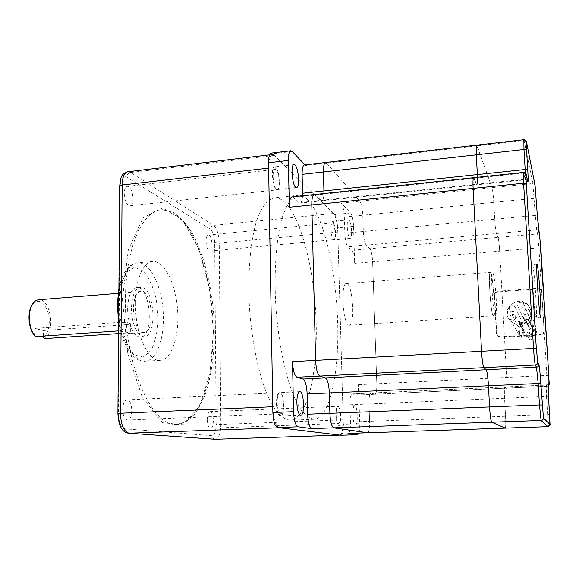 <?xml version="1.0" encoding="UTF-8"?>
<svg xmlns="http://www.w3.org/2000/svg" width="579" height="579" viewBox="0 0 579 579"><rect width="100%" height="100%" fill="white"/><g stroke="black" fill="none" stroke-linecap="round" stroke-linejoin="round"><path stroke-width="0.43" stroke-dasharray="2.9 2.17" d="M118.536 333.569L125.781 333.077L125.831 324.718L43.418 330.544L34.74 328.409L34.588 335.364L35.623 336.602M43.302 336.073L43.418 330.544M125.831 324.718C128.762 324.486 130.282 324.117 130.391 323.61C129.037 322.561 124.999 322.17 118.268 322.423L34.74 328.409M284.065 201.637C301.312 217.031 314.549 270.668 316.134 321.794C317.842 372.905 307.485 419.145 290.108 420.18C285.411 419.58 280.612 416.323 275.727 410.41L268.613 397.911C259.435 377.313 252.234 344.643 249.621 309.808C247.472 274.967 250.2 242.044 256.54 221.055C259.964 211.567 263.843 204.698 268.171 200.457L274.931 197.772C277.985 197.728 281.032 199.017 284.065 201.637M307.275 199.212C323.328 214.86 335.863 268.909 337.615 320.346C339.482 371.761 330.16 418.262 314.086 419.261C309.729 418.639 305.263 415.346 300.704 409.375L294.045 396.753C285.418 375.966 278.557 343.014 275.951 307.898C273.766 272.781 276.111 239.626 281.879 218.536C284.998 209.005 288.552 202.122 292.54 197.888L298.793 195.246C301.623 195.224 304.445 196.549 307.275 199.212M135.428 302.897C134.929 332.802 148.086 361.846 160.13 360.341C171.739 359.921 179.512 335.907 177.587 310.091C175.842 284.26 164.697 260.948 153.088 261.426C143.534 261.382 135.399 279.36 135.428 302.897M174.786 424.443L177.087 424.523C184.093 423.35 190.484 419.261 196.252 412.248L203.663 398.54C212.153 376.828 215.663 346.466 213.817 315.425C211.422 284.405 203.801 254.471 192.402 233.518C186.409 223.899 179.946 216.799 172.998 212.232L162.417 209.692C143.179 209.395 125.534 247.088 125.462 299.336C124.369 363.569 151.018 424.776 174.786 424.443M206.044 241.248C206.399 247.052 207.658 250.316 209.83 251.025C213.622 251.221 212.023 234.488 208.295 235.009C206.869 235.335 206.124 237.412 206.044 241.248M207.224 419.536C207.477 424.805 208.585 427.7 210.553 428.207C214.541 428.46 214.049 411.141 210.09 411.633C208.317 412.103 207.362 414.738 207.224 419.536M122.676 409.367C122.958 415.852 124.579 419.406 127.518 420.021C133.445 420.282 132.909 399.221 127.018 399.85C124.405 400.429 122.958 403.599 122.676 409.367M124.21 193.48C124.673 200.775 126.548 204.886 129.848 205.806C135.37 205.972 132.852 185.649 127.423 186.344C125.44 186.713 124.369 189.087 124.21 193.48M339.815 435.126L339.88 435.126C342.153 434.163 343.253 429.053 343.188 419.789L337.803 232.049C337.333 222.886 335.907 216.698 333.526 213.485L274.359 155.425L272.528 154.521C269.966 155.056 268.67 159.587 268.642 168.113M272.767 406.74C273.389 419.102 275.575 426.108 279.339 427.772M330.935 229.407C331.318 235.443 332.259 238.866 333.772 239.663C336.37 239.988 334.872 222.611 332.332 223.024C331.362 223.313 330.891 225.441 330.935 229.407M336.03 414.426C336.327 419.913 337.159 422.931 338.52 423.481C341.27 423.792 340.517 405.814 337.803 406.263C336.602 406.733 336.008 409.454 336.03 414.426M277.138 402.586C277.493 409.389 278.709 413.131 280.786 413.819C284.933 414.173 284.057 392.121 279.954 392.685C278.137 393.242 277.203 396.543 277.138 402.586M273.071 176.747C273.57 184.39 274.982 188.754 277.305 189.84C281.162 190.223 278.926 168.923 275.148 169.43C273.773 169.734 273.078 172.173 273.071 176.747M133.358 308.795C134.133 323.082 137.643 330.971 143.896 332.476C155.519 332.831 152.48 290.217 140.979 291.498C136.34 292.431 133.8 298.199 133.358 308.795M131.455 308.144C131.194 322.821 137.802 337.282 144.106 336.573C158.06 336.964 154.419 285.903 140.596 287.401C135.045 288.508 131.99 295.428 131.455 308.144M127.633 308.433C127.358 323.089 134.01 337.535 140.364 336.826C154.412 337.21 150.779 286.2 136.854 287.705C131.259 288.82 128.183 295.731 127.633 308.433M118.268 322.423L118.203 330.913C124.579 331.695 128.61 332.527 130.297 333.395L125.781 333.077M44.301 338.621C55.75 333.214 50.814 298.315 38.713 299.763M43.273 337.405C48.897 334.032 51.01 320.867 47.616 311.089C43.012 300.537 37.823 298.503 32.033 304.988L31.99 305.068M34.19 334.908L34.588 335.364M530.827 322.539L530.574 320.52C527.078 318.341 525.428 319.261 525.623 323.285C527.672 325.217 529.409 324.971 530.827 322.539M523.973 306.088L523.691 303.845C521.831 300.298 515.947 303.62 518.183 306.95C520.463 309.092 522.396 308.802 523.973 306.088M529.792 322.286L529.626 321.012C527.455 319.659 526.42 320.238 526.535 322.742C527.816 323.958 528.902 323.806 529.792 322.286M531.421 326.122L531.254 324.877C529.134 323.56 528.128 324.124 528.243 326.563C529.488 327.75 530.552 327.598 531.421 326.122M548.096 383.884L546.294 385.093L370.973 393.032L374.794 394.263L356.259 395.095L352.343 393.915L371.161 393.061L374.968 394.292C376.307 393.677 376.915 390.181 376.813 383.79L372.623 261.831L499.691 251.148L506.719 377.537C507.045 384.159 506.958 387.764 506.466 388.357L504.852 386.938L506.466 388.357C506.958 387.764 507.045 384.159 506.719 377.537L499.691 251.148C499.257 244.244 498.707 239.663 498.027 237.404C498.707 239.663 499.257 244.244 499.691 251.148L538.897 247.855L537.587 233.923L498.027 237.404L496.456 233.518L498.027 237.404L369.851 248.688L366.232 245.127L496.456 233.518C495.747 231.18 495.168 226.418 494.712 219.231C495.168 226.418 495.747 231.18 496.456 233.518L536.675 229.928L538.752 231.231M541.821 292.547L540.525 289.97L537.963 289.015L498.353 291.874C496.015 292.272 494.792 293.618 494.683 295.912L496.739 333.757L497.716 336.081L500.857 337.333L540.431 334.973C542.849 334.597 544.101 333.229 544.202 330.877L541.821 292.547L540.337 289.297L537.406 288.349L498.005 291.215C495.653 291.613 494.43 292.967 494.314 295.268L496.377 333.251L497.361 335.588L500.509 336.848L540.243 334.467C542.661 334.09 543.927 332.715 544.021 330.356L538.897 247.855L540.786 247.276M314.122 194.566L315.309 195.051L321.678 200.87L315.309 195.051L293.162 197.388L298.996 202.65L476.495 184.238L476.893 184.795C477.407 184.643 477.603 182.146 477.48 177.304C477.603 182.146 477.407 184.643 476.893 184.795L476.495 184.238L525.102 179.201L523.706 173.07L474.092 178.303L476.495 184.238L473.593 177.71M514.116 306.067C510.36 305.328 508.912 306.761 509.773 310.373C513.689 312.494 515.462 311.379 515.1 307.029L514.116 306.067M510.917 315.106C509.614 316.351 509.419 317.726 510.316 319.239C514.29 321.273 516.041 320.115 515.563 315.765C514.232 314.216 512.676 313.999 510.917 315.106M518.784 320.766L519.081 321.323C522.996 323.502 524.791 322.402 524.473 318.023C520.926 315.693 519.03 316.612 518.784 320.766M526.883 315.193C529.445 314.571 530.321 313.051 529.51 310.641C527.672 307.058 521.73 310.33 523.952 313.702L526.883 315.193M519.595 324.131C527.925 323.9 533.635 314.122 529.488 307.181C522.294 293.112 499.496 306.942 509.238 319.376C511.822 322.684 515.274 324.269 519.595 324.131M533.454 330.732C535.749 330.182 536.538 328.821 535.807 326.657C532.318 324.428 530.654 325.34 530.82 329.379L533.454 330.732M518.531 301.818C509.621 302.1 504.143 313.145 509.542 319.934C512.118 323.227 515.556 324.805 519.862 324.674C528.164 324.443 533.852 314.708 529.72 307.789C527.216 303.671 523.481 301.681 518.531 301.818M495.269 315.41L495.552 315.656C496.485 314.781 496.681 308.737 496.138 297.519C495.175 282.711 493.988 274.251 492.577 272.144C490.268 270.567 492.888 312.812 495.269 315.41M493.974 297.678C494.509 308.882 494.3 314.925 493.337 315.801C490.985 316.887 487.836 270.813 490.37 272.318C491.81 274.417 493.011 282.87 493.974 297.678M532.752 265.11C534.446 270.103 537.573 318.718 536.103 317.401C534.685 318.689 530.856 262.591 532.499 264.589L532.752 265.11M505.243 428.127C505.793 427.389 505.901 423.43 505.554 416.236L504.562 398.236C504.237 391.288 504.331 387.517 504.852 386.938C504.331 387.517 504.237 391.288 504.562 398.236L505.554 416.236C505.894 423.227 505.8 427.179 505.279 428.113M537.269 214.795L535.314 215.446L532.861 183.485L524.082 140.458L477.19 145.836L492.005 187.668C492.743 190.339 493.337 195.239 493.786 202.361L494.712 219.231L493.786 202.361C493.337 195.239 492.743 190.339 492.005 187.668L476.691 145.148M527.172 335.328L527.331 335.632C529.546 336.877 530.552 336.261 530.364 333.793C528.366 332.491 527.303 332.997 527.172 335.328M526.181 335.711L526.441 336.211C529.966 338.179 531.58 337.202 531.29 333.265C528.099 331.159 526.398 331.97 526.181 335.711M528.866 338.816L529.025 339.113C531.175 340.329 532.159 339.728 531.971 337.325C530.031 336.052 528.996 336.551 528.866 338.816M519.768 331.383L519.428 333.699C521.672 334.865 522.656 334.213 522.381 331.76L519.768 331.383M519.095 330.595L518.082 332.353L518.567 334.307C522.142 336.146 523.713 335.111 523.278 331.202C522.077 329.806 520.68 329.603 519.095 330.595M521.657 334.973L521.332 337.224C523.51 338.36 524.473 337.731 524.198 335.335L521.657 334.973M521.389 323.343C519.291 322.916 518.473 323.719 518.943 325.745C521.158 326.954 522.149 326.332 521.94 323.878L521.389 323.343M521.969 322.474C518.589 321.794 517.293 323.075 518.067 326.332C521.585 328.25 523.184 327.251 522.851 323.343L521.969 322.474M523.235 327.142C521.187 326.722 520.391 327.504 520.854 329.48C523.003 330.66 523.973 330.052 523.771 327.663L523.235 327.142M534.924 333.338C536.328 333.005 536.798 332.172 536.349 330.848C534.229 329.509 533.216 330.059 533.31 332.505L534.924 333.338M533.389 329.697C534.83 329.35 535.322 328.496 534.858 327.142C532.68 325.76 531.645 326.324 531.739 328.843L533.389 329.697M548.096 386.164L374.968 394.292C376.307 393.677 376.915 390.181 376.813 383.79L372.623 261.831C372.261 255.165 371.334 250.787 369.851 248.688L366.232 245.127L347.885 246.763L351.786 250.28C353.378 252.35 354.355 256.707 354.703 263.336L353.545 226.309C353.197 219.738 352.227 215.301 350.628 212.992L341.226 203.084C342.942 205.545 343.984 210.191 344.339 217.016L344.823 233.207C345.2 240.09 346.22 244.613 347.885 246.763M477.19 145.836L326.614 163.097L359.827 201.188C361.434 203.67 362.418 208.346 362.787 215.207L363.322 231.484C363.706 238.403 364.676 242.956 366.232 245.127C364.676 242.956 363.706 238.403 363.322 231.484L362.787 215.207C362.418 208.346 361.434 203.67 359.827 201.188L326.614 163.097L325.434 162.518M352.343 393.915L370.973 393.032C369.576 393.633 368.917 397.281 369.004 403.976L546.518 396.463L547.647 414.673L369.576 421.302L369.004 403.976C368.917 397.281 369.576 393.633 370.973 393.032L546.25 385.049L546.518 396.463L548.559 396.231M493.055 315.555C490.616 312.964 488.003 270.748 490.37 272.318C492.772 271.725 495.848 316.807 493.337 315.801L493.055 315.555M348.587 325.08C342.659 322.829 340.59 282.364 346.445 283.58C352.625 282.704 355.578 326.006 349.289 325.282L348.587 325.08M367.571 432.774C369.004 431.847 369.677 428.026 369.576 421.302L369.004 403.976L349.94 404.779C349.89 398.128 350.621 394.494 352.141 393.886M298.996 202.65L300.002 203.113L321.678 200.87C323.002 200.638 323.762 198.184 323.972 193.524C323.762 198.184 323.002 200.638 321.678 200.87L525.319 179.78L525.377 173.056M356.259 395.095L356.454 395.124C357.902 394.509 358.582 391.028 358.51 384.673L359.733 423.698L343.318 424.298L337.68 227.822C337.34 221.272 336.327 216.864 334.64 214.577L272.658 153.761L271.334 153.102M338.715 425.435L338.824 425.442C341.863 425.782 341.031 405.821 338.027 406.32C335.06 405.857 335.755 425.464 338.715 425.435M355.419 424.827L355.52 424.834C358.379 425.189 357.504 405.134 354.695 405.626C351.909 405.148 352.647 424.848 355.419 424.827M335.603 232.787C335.19 226.136 334.141 222.35 332.455 221.424C329.567 221.004 331.253 240.444 334.054 239.894C335.14 239.554 335.654 237.187 335.603 232.787M351.619 231.289C351.2 224.609 350.201 220.794 348.616 219.854C345.902 219.412 347.574 238.946 350.201 238.41C351.214 238.085 351.685 235.711 351.619 231.289M367.47 432.788C368.968 432.05 369.67 428.221 369.576 421.302L350.454 422.011L349.94 404.779M354.703 263.336L372.623 261.831C372.261 255.165 371.334 250.787 369.851 248.688L351.786 250.28M348.218 433.432C349.781 432.506 350.527 428.699 350.454 422.011M293.162 197.388L292.077 196.896M276.422 403.628C276.82 411.199 278.173 415.36 280.475 416.12C285.1 416.511 284.13 391.983 279.563 392.598C277.544 393.221 276.494 396.897 276.422 403.628M275.684 167.36L274.641 166.861C270.335 166.361 272.883 190.281 277.052 189.572C280.757 190.035 279.556 170.516 275.684 167.36M326.614 163.097L305.553 165.514L304.945 164.87M300.002 203.113C301.435 202.867 302.274 200.428 302.527 195.789M305.553 165.514L304.467 164.928M341.074 435.249C342.623 434.366 343.369 430.718 343.318 424.298M358.835 433.085C359.53 430.877 359.827 427.751 359.733 423.698M122.43 299.126L127.619 353.074L142.405 397.693L162.496 422.699L182.87 424.74L199.516 406.349L210.054 373.122L213.412 331.492L209.446 287.864L198.669 248.5L182.32 219.781L162.634 207.919L143.114 217.711L128.277 249.99L122.43 299.126M214.679 242.702C214.382 235.942 212.956 231.434 210.387 229.175L126.721 177.123C122.849 175.509 120.671 178.687 120.193 186.655L118.427 413.659C118.789 422.583 120.989 427.642 125.028 428.836L211.907 435.705C214.541 435.191 215.953 431.427 216.141 424.414L214.679 242.702L219.246 243.166C218.855 234.321 216.995 228.401 213.658 225.405L130.666 172.499L127.641 171.775M333.526 213.485L213.658 225.405C211.661 225.81 210.568 227.069 210.387 229.175M274.359 155.425L130.666 172.499C128.292 173.027 126.975 174.576 126.721 177.123M337.803 232.049L219.246 243.166L220.838 424.436L216.141 424.414M343.188 419.789L220.838 424.436C220.628 433.367 218.869 438.317 215.554 439.28M215.041 439.273C213.13 438.969 212.088 437.782 211.907 435.705M128.726 433.215C126.439 432.846 125.209 431.391 125.028 428.836M120.193 186.655L119.701 186.033M117.906 413.529L118.427 413.659M119.708 304.12C119.122 333.88 132.605 362.751 145.025 361.231C156.989 360.789 165.066 336.862 163.14 311.155C161.403 285.447 149.975 262.265 138.005 262.786C128.162 262.772 119.737 280.692 119.708 304.12M117.819 305.104L119.839 325.999L125.737 343.846L134.133 354.847L143.158 357.04L151.018 350.469C155.172 342.182 157.553 331.629 158.161 318.805L156.359 299.661C153.384 287.372 149.093 277.855 143.491 271.102L134.596 267.23L126.215 272.325L120.142 285.816L117.819 305.104M548.089 383.739L546.25 385.049L547.097 386.526L546.837 375.605L544.202 330.877M548.783 375.344L358.51 384.673M500.857 337.333L500.509 336.848M540.431 334.973L540.243 334.467M496.739 333.757L496.377 333.251M494.683 295.912L494.314 295.268M498.353 291.874L498.005 291.215M537.609 289.03L537.406 288.349M535.047 185.114L532.861 183.485L341.226 203.084M547.929 426.672L547.647 414.673L549.695 414.492M344.823 233.207L535.314 215.446L536.675 229.928L537.587 233.923L539.7 235.515M344.339 217.016L534.258 198.394L536.205 197.671M523.814 139.734L526.586 142.325M525.102 179.201L527.607 180.814L525.319 179.78L525.102 179.201M523.438 172.448L526.354 175.068M315.309 195.051L474.092 178.303M292.178 151.43L272.658 153.761M350.628 212.992L334.64 214.577M353.545 226.309L337.68 227.822M298.793 195.246L274.931 197.772M314.086 419.261L290.108 420.18M269.568 154.868L272.528 154.521M177.087 424.523L186.452 421.44C192.481 416.591 197.83 409.165 202.484 399.148C210.988 377.392 214.541 346.792 212.681 315.519C210.271 284.275 202.57 254.094 191.15 233.098C185.15 223.494 178.824 216.495 172.158 212.109L162.417 209.692M153.088 261.426L138.005 262.786C134.581 263.018 131.447 264.494 128.61 267.209L124.34 272.825C122.372 276.096 120.562 281.293 118.898 288.414M160.13 360.341L145.025 361.231C135.674 360.066 135.884 357.931 133.09 356.02L129.103 351.265L124.753 343.456C122.27 337.557 120.229 330.443 118.63 322.119M140.364 336.826L144.106 336.573M136.854 287.705L140.596 287.401M140.979 291.498L118.094 293.343M143.896 332.476L130.297 333.395M130.391 323.61L130.333 333.395M127.518 420.021L280.786 413.819M127.018 399.85L279.954 392.685M210.553 428.207L338.52 423.481M210.09 411.633L337.803 406.263M209.83 251.025L333.772 239.663M208.295 235.009L332.332 223.024M129.848 205.806L277.305 189.84M127.423 186.344L275.148 169.43M34.617 335.429L34.928 335.82M32.033 304.988L32.627 303.961M518.183 306.95L525.623 323.285M523.691 303.845L530.574 320.52M523.952 313.702L530.82 329.379M529.51 310.641L535.807 326.657M509.238 319.376L509.542 319.934M529.488 307.181L529.72 307.789M497.361 335.588L497.716 336.081M541.343 290.665L541.531 291.338M349.289 325.282L495.552 315.656M346.445 283.58L492.577 272.144M536.994 264.234L532.499 264.589M540.634 317.111L536.103 317.401M356.454 395.124L548.096 386.222M538.825 231.586L538.745 231.216M519.081 321.323L526.441 336.211M524.473 318.023L531.29 333.265M527.331 335.632L529.025 339.113M530.364 333.793L531.971 337.325M510.316 319.239L518.567 334.307M515.563 315.765L523.278 331.202M519.428 333.699L521.332 337.224M522.381 331.76L524.198 335.335M509.773 310.373L518.067 326.332M515.1 307.029L522.851 323.343M518.943 325.745L520.854 329.48M521.94 323.878L523.771 327.663M526.535 322.742L528.243 326.563M529.626 321.012L531.254 324.877M531.739 328.843L533.31 332.505M534.858 327.142L536.349 330.848M354.695 405.626L338.027 406.32M355.52 424.834L338.824 425.442M348.616 219.854L332.455 221.424M350.201 238.41L334.054 239.894M299.748 391.657L279.563 392.598M300.718 415.317L280.475 416.12M293.937 164.639L274.641 166.861M296.47 187.466L277.052 189.572"/><path stroke-width="0.87" d="M43.302 336.073L43.273 337.405L44.301 338.621L118.536 333.569M118.094 293.343L38.713 299.763C36.383 299.915 34.356 301.312 32.627 303.961C30.607 307.232 29.515 311.466 29.355 316.655C29.355 324.616 31.215 331 34.928 335.82L35.623 336.602L118.203 330.913M269.568 154.868L128.089 171.724C124.427 172.383 122.444 176.805 122.14 184.983L268.642 168.113L272.767 406.74L120.439 413.247C120.924 425.037 123.812 431.695 129.095 433.222L279.339 427.772L339.88 435.126M31.99 305.068C27.177 312.175 28.378 328.365 34.19 334.908L34.617 335.429M537.254 264.755C538.817 269.763 541.966 318.436 540.634 317.111C539.367 318.392 535.539 262.215 537.023 264.227L537.254 264.755M315.309 195.051L314.303 194.544C312.602 194.964 311.77 198.423 311.806 204.937L315.606 360.348C316.069 369.199 317.48 374.439 319.84 376.082L325.347 377.899C327.576 379.477 328.908 384.492 329.335 392.931L329.878 413.334C330.334 421.859 331.637 426.694 333.786 427.845L367.361 432.781L505.199 428.12L491.766 422.207C490.862 420.955 490.131 415.867 489.566 406.943L488.452 385.6C487.902 376.755 487.156 371.479 486.194 369.757C487.156 371.479 487.902 376.755 488.452 385.6L489.566 406.943C490.131 415.867 490.862 420.955 491.766 422.207L505.235 428.127L547.929 426.672C549.84 425.717 550.542 424.935 550.021 424.342L548.552 396.231L549.927 424.487L547.893 426.672L541.09 420.448L333.786 427.845L367.571 432.774M505.279 428.113L547.915 426.68M473.593 177.71L314.303 194.544C312.602 194.964 311.77 198.423 311.806 204.937L315.606 360.348C316.069 369.199 317.48 374.439 319.84 376.082L325.347 377.899L486.194 369.757L483.928 367.665C482.908 365.877 482.112 360.333 481.54 351.048L473.13 188.378C472.826 181.582 473.007 178.021 473.665 177.702C473.007 178.021 472.826 181.582 473.13 188.378L481.54 351.048C482.112 360.333 482.908 365.877 483.928 367.665L486.194 369.757L536.48 367.209L538.159 383.305L539.469 404.945L329.878 413.334C330.334 421.859 331.637 426.694 333.786 427.845L311.748 428.626C309.425 427.49 308.05 422.692 307.608 414.224L307.145 393.959C306.732 385.571 305.328 380.591 302.926 379.035L296.998 377.247C294.458 375.633 292.967 370.43 292.518 361.643L293.546 411.669C294.002 420.557 295.5 425.608 298.055 426.81L311.748 428.626M326.614 163.097L325.601 162.496C324.124 162.858 323.415 166.014 323.473 171.963L323.972 193.524L323.979 190.925L477.371 174.597L476.329 154.832C476.039 148.629 476.184 145.401 476.756 145.141C476.184 145.401 476.039 148.629 476.329 154.832L477.48 177.304L477.371 174.597L525.189 169.509L527.759 169.944L526.543 149.954C526.166 143.331 526.188 140.813 526.593 142.42L535.054 185.222L537.269 214.758L540.786 247.269L548.783 375.344L539.7 235.515M477.19 145.836L476.756 145.141L523.814 139.734M474.092 178.303L473.665 177.702L523.438 172.448M307.608 414.224L329.878 413.334L329.335 392.931C328.908 384.492 327.576 379.477 325.347 377.899L302.926 379.035M348.218 433.432L367.47 432.788M476.691 145.148L325.601 162.496C324.124 162.858 323.415 166.014 323.473 171.963L323.979 190.925L302.549 193.205L302.527 195.789M296.853 402.738C297.259 410.352 298.547 414.542 300.718 415.317C305.061 415.715 304.04 391.042 299.748 391.657C297.852 392.272 296.889 395.971 296.853 402.738M314.122 194.566L292.077 196.896C290.238 197.323 289.326 200.775 289.326 207.246L288.364 160.47L268.555 162.786L272.868 412.516C273.302 421.353 274.88 426.361 277.587 427.555L341.074 435.249M290.716 150.779L271.334 153.102C269.496 153.486 268.569 156.714 268.555 162.786M304.945 164.87L292.178 151.43L290.933 150.757C289.203 151.126 288.349 154.369 288.364 160.47M295.087 165.131L294.103 164.617C290.057 164.081 292.561 188.146 296.47 187.466C299.958 187.965 298.735 168.323 295.087 165.131M325.434 162.518L304.467 164.928C302.868 165.297 302.086 168.446 302.115 174.359L302.549 193.205M347.993 433.439L357.576 434.706L358.835 433.085M339.735 435.119L215.352 439.28L339.815 435.126M215.041 439.273L128.726 433.215L215.554 439.28M117.906 413.529L119.701 186.069L122.14 184.983L120.439 413.247L117.906 413.536C118.623 426.028 122.227 432.585 128.726 433.215M526.354 175.068L527.708 181.27L526.362 175.176C525.935 173.729 525.913 176.544 526.304 183.637L536.299 348.29L537.746 362.374L538.883 364.604C539.483 366.695 540.12 372.956 540.8 383.392L307.145 393.959M548.089 383.739L548.559 396.231L548.262 382.965L548.993 384.405L548.783 375.33C548.783 382.205 550.086 384.76 548.096 386.222M527.708 181.27C528.28 183.116 528.294 179.338 527.759 169.944M540.8 383.392L543.442 417.915L549.927 424.487M526.362 175.176L526.253 174.612C525.985 173.382 525.059 172.658 523.474 172.441L523.582 183.203L526.304 183.637M289.326 207.246L523.582 183.203L533.52 348.138C534.135 357.561 534.728 363.192 535.293 365.031L536.48 367.209C538.021 366.977 538.817 366.109 538.883 364.604M536.299 348.29L292.518 361.643M542.118 404.996L539.469 404.945L541.09 420.448C542.603 420.245 543.384 419.406 543.442 417.915M538.825 231.586L539.708 235.646M548.993 384.405L548.096 386.164M538.752 231.231L538.832 231.68M548.262 382.965L548.096 383.884M537.269 214.795L538.745 231.195M537.269 214.766L535.047 185.114M526.586 142.325L535.054 185.222M526.543 149.954L523.973 149.491L523.843 139.727C525.348 139.872 526.239 140.617 526.514 141.964L526.593 142.42M302.115 174.359L523.973 149.491L525.377 173.056M537.746 362.374C537.681 363.909 536.863 364.799 535.293 365.031L296.998 377.247M298.055 426.81L277.587 427.555M357.482 434.699L340.865 435.256M293.546 411.669L272.868 412.516M119.701 186.033C120.251 180.163 120.939 176.928 121.771 176.32C121.901 174.887 123.863 173.367 127.641 171.775M118.63 322.119L117.327 304.764L118.898 288.414M505.235 428.127L348.095 433.447M340.966 435.256L357.576 434.706"/></g></svg>
